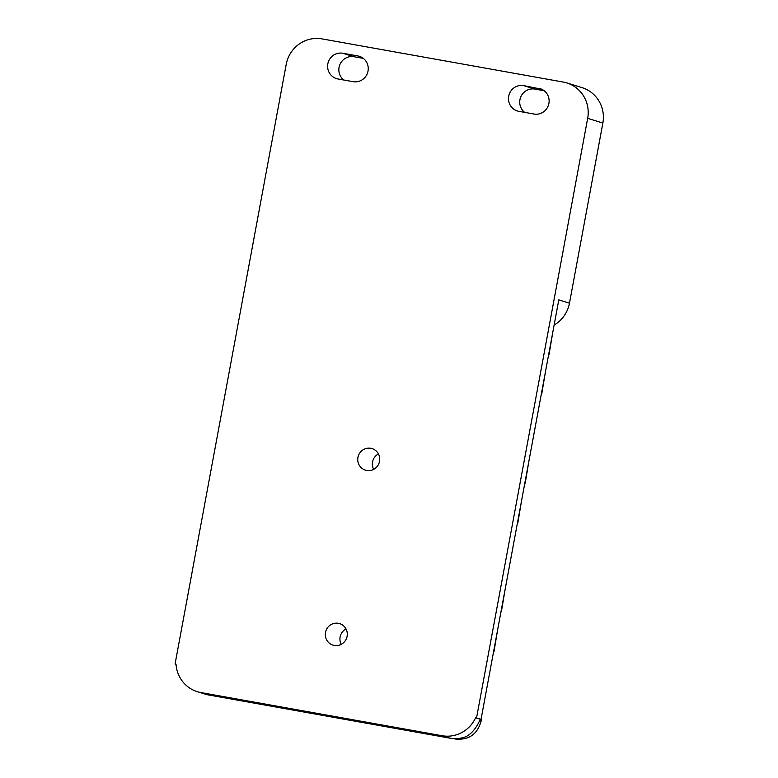 <?xml version="1.0" encoding="UTF-8"?>
<svg xmlns="http://www.w3.org/2000/svg" width="778" height="778" viewBox="0 0 778 778"><rect width="100%" height="100%" fill="white"/><g stroke="black" fill="none" stroke-linecap="round" stroke-linejoin="round"><path stroke-width="1.17" d="M452.718 738.526L455.918 739.1C469.008 740.111 477.4 734.15 481.096 721.206L481.193 718.512M493.972 651.721L497.648 629.723M501.363 611.839L505.048 589.841M517.817 523.049L521.503 501.051M525.218 483.157L528.894 461.159M541.673 394.368L545.349 372.38M200.918 692.566L442.099 735.725L449.976 738.166L208.796 695.007L200.918 692.566A31.421 30.614 107.2 0 1 197.34 691.7A31.421 30.614 107.2 0 1 176.023 664.188L175.069 664.013L286.207 64.389A31.421 30.614 -72.8 0 1 322.073 38.9L563.253 82.06A31.421 30.614 107.2 0 1 566.831 82.925L582.022 87.642A31.421 30.614 107.2 0 1 602.862 123.041L569.477 303.187A31.421 30.614 107.2 0 1 554.121 325.029M341.221 644.34A11.262 10.97 107.2 0 1 345.996 628.935M347.095 636.307A11.262 10.97 107.2 0 1 332.965 645.127A11.262 10.97 107.2 0 1 325.496 632.436A11.262 10.97 107.2 0 1 339.626 623.616A11.262 10.97 107.2 0 1 347.095 636.307M373.654 469.338A11.262 10.97 107.2 0 1 378.429 453.934M379.538 461.305A11.262 10.97 107.2 0 1 365.397 470.126A11.262 10.97 107.2 0 1 357.929 457.435A11.262 10.97 107.2 0 1 372.069 448.614A11.262 10.97 107.2 0 1 379.538 461.305M566.831 82.925A31.421 30.614 107.2 0 1 587.672 118.334L476.535 717.958L481.037 719.358L558.789 299.87L569.477 303.187M363.336 58.389L354.029 56.726L342.777 53.244A13.09 12.759 -72.8 0 0 327.83 63.864A13.09 12.759 -72.8 0 0 338.002 78.977L353.076 81.671A13.09 12.759 -72.8 0 0 368.023 71.051A13.09 12.759 107.2 0 0 357.851 55.938L360.778 56.843M342.777 53.244L357.851 55.938M354.029 56.726A13.09 12.759 -72.8 0 0 343.769 80.008M538.736 88.303A13.09 12.759 107.2 0 1 548.908 103.416A13.09 12.759 -72.8 0 1 533.961 114.035L518.887 111.342A13.09 12.759 -72.8 0 1 508.715 96.229A13.09 12.759 -72.8 0 1 523.662 85.609L541.663 89.207M524.654 112.372A13.09 12.759 -72.8 0 1 534.914 89.091L544.221 90.763M552.74 332.488L549.064 354.486M476.535 717.958L475.582 717.783A31.421 30.614 107.2 0 1 442.099 735.725M481.037 719.358L480.298 719.251C476.399 728.052 471.565 733.878 465.818 736.727A31.421 30.614 -72.8 0 1 449.976 738.166M175.069 664.013L176.032 664.315M475.582 717.783L480.298 719.251M197.34 691.7L205.217 694.141A31.421 30.614 -72.8 0 0 208.796 695.007M587.672 118.334L602.862 123.041M534.914 89.091L523.662 85.609M481.096 721.206L479.676 720.749M455.918 739.1L453.681 738.594"/></g></svg>
